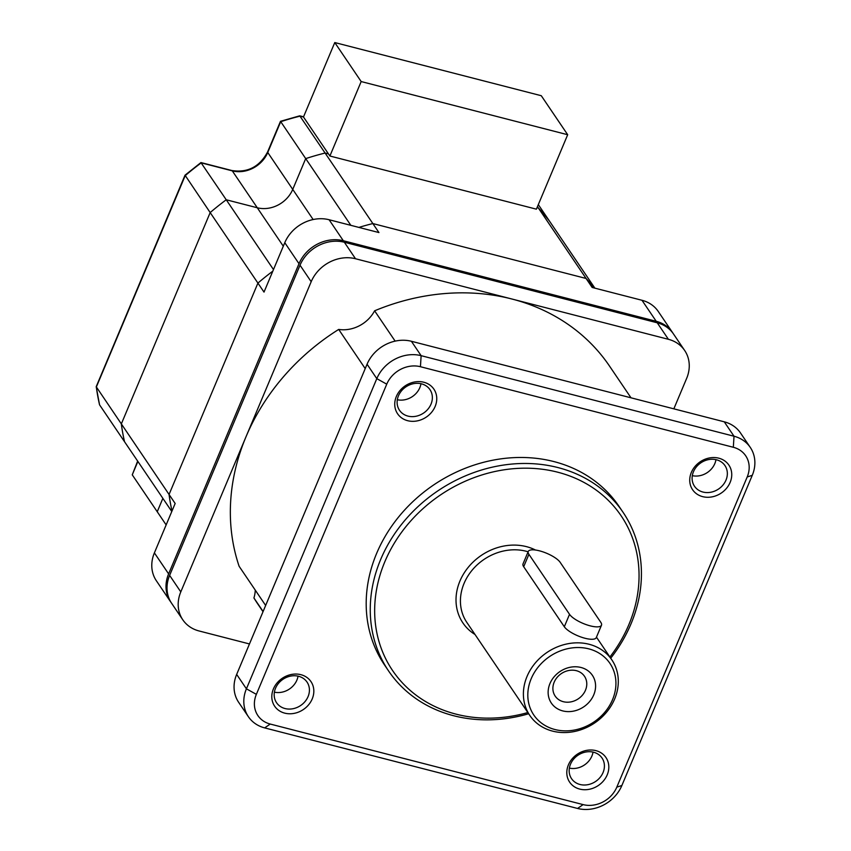 <?xml version="1.0" encoding="UTF-8"?>
<svg xmlns="http://www.w3.org/2000/svg" width="851" height="851" viewBox="0 0 851 851"><rect width="100%" height="100%" fill="white"/><g stroke="black" fill="none" stroke-linecap="round" stroke-linejoin="round"><path stroke-width="1.28" d="M539.47 550.831A17.69 5.478 22.8 0 0 528.237 551.48A17.69 5.478 22.8 0 0 528.907 554.309L569.532 614.326A17.69 5.478 22.8 0 0 586.69 624.794A17.69 5.478 22.8 0 0 601.487 625.208A17.69 5.478 22.8 0 0 600.827 622.379L560.192 562.362A17.69 5.478 22.8 0 0 539.47 550.831M528.237 551.48L523.025 563.894A17.69 5.478 22.8 0 0 523.684 566.713L564.319 626.74A17.69 5.478 22.8 0 0 581.478 637.197A17.69 5.478 22.8 0 0 596.274 637.622L601.487 625.208M593.764 694.831A24.775 21.275 -34.1 0 1 562.734 710.904A24.775 21.275 -34.1 0 1 549.959 683.555A24.775 21.275 -34.1 0 1 580.988 667.482A24.775 21.275 -34.1 0 1 593.764 694.831M554.192 682.162A17.69 15.201 145.9 0 0 555.182 696.107A17.69 15.201 145.9 0 0 570.947 701.873A17.69 15.201 145.9 0 0 585.477 690.225A17.69 15.201 145.9 0 0 584.488 676.279A17.69 15.201 145.9 0 0 568.713 670.514A17.69 15.201 145.9 0 0 554.192 682.162M312.221 698.905A21.935 18.85 -34.1 0 1 284.734 713.138A21.935 18.85 -34.1 0 1 273.416 688.916A21.935 18.85 -34.1 0 1 300.903 674.683A21.935 18.85 -34.1 0 1 312.221 698.905M275.533 688.225A18.403 15.807 145.9 0 0 276.564 702.724A18.403 15.807 145.9 0 0 292.967 708.723A18.403 15.807 145.9 0 0 308.073 696.597A18.403 15.807 145.9 0 0 307.041 682.098A18.403 15.807 145.9 0 0 290.638 676.098A18.403 15.807 145.9 0 0 275.533 688.225M607.21 774.857A21.935 18.85 -34.1 0 1 579.722 789.09A21.935 18.85 -34.1 0 1 568.415 764.868A21.935 18.85 -34.1 0 1 595.891 750.625A21.935 18.85 -34.1 0 1 607.21 774.857M570.521 764.166A18.403 15.807 145.9 0 0 571.553 778.676A18.403 15.807 145.9 0 0 587.956 784.665A18.403 15.807 145.9 0 0 603.061 772.548A18.403 15.807 145.9 0 0 602.029 758.039A18.403 15.807 145.9 0 0 585.637 752.05A18.403 15.807 145.9 0 0 570.521 764.166M730.137 482.411A21.935 18.85 -34.1 0 1 702.66 496.644A21.935 18.85 -34.1 0 1 691.342 472.422A21.935 18.85 -34.1 0 1 718.829 458.189A21.935 18.85 -34.1 0 1 730.137 482.411M693.459 471.731A18.403 15.807 145.9 0 0 694.49 486.229A18.403 15.807 145.9 0 0 710.883 492.229A18.403 15.807 145.9 0 0 725.999 480.102A18.403 15.807 145.9 0 0 724.967 465.603A18.403 15.807 145.9 0 0 708.564 459.604A18.403 15.807 145.9 0 0 693.459 471.731M435.148 406.459A21.935 18.85 -34.1 0 1 407.672 420.702A21.935 18.85 -34.1 0 1 396.353 396.47A21.935 18.85 -34.1 0 1 423.83 382.237A21.935 18.85 -34.1 0 1 435.148 406.459M398.47 395.779A18.403 15.807 145.9 0 0 399.502 410.288A18.403 15.807 145.9 0 0 415.894 416.277A18.403 15.807 145.9 0 0 431.01 404.161A18.403 15.807 145.9 0 0 429.968 389.652A18.403 15.807 145.9 0 0 413.575 383.663A18.403 15.807 145.9 0 0 398.47 395.779M692.31 475.666A18.403 15.807 145.9 0 0 714.819 463.604A18.403 15.807 145.9 0 0 715.968 459.657M397.321 399.725A18.403 15.807 145.9 0 0 419.83 387.652A18.403 15.807 145.9 0 0 420.979 383.705M274.394 692.161A18.403 15.807 145.9 0 0 296.903 680.098A18.403 15.807 145.9 0 0 298.041 676.151M569.383 768.113A18.403 15.807 145.9 0 0 591.892 756.039A18.403 15.807 145.9 0 0 593.03 752.103M609.901 657.015A138 118.544 145.9 0 0 628.889 624.581A138 118.544 145.9 0 0 557.713 472.199A138 118.544 145.9 0 0 384.833 561.745A138 118.544 145.9 0 0 403.055 683.566A138 118.544 145.9 0 0 527.854 712.553M528.662 713.744A141.543 121.576 -34.1 0 1 388.63 671.013A141.543 121.576 -34.1 0 1 380.684 559.447A141.543 121.576 -34.1 0 1 496.91 466.199A141.543 121.576 -34.1 0 1 623.06 512.313A141.543 121.576 -34.1 0 1 630.995 623.889A141.543 121.576 -34.1 0 1 610.71 658.206M528.109 551.799A49.539 42.55 145.9 0 0 464.072 583.392A49.539 42.55 145.9 0 0 466.848 622.432L529.822 715.468A49.539 42.55 -34.1 0 1 527.046 676.417A49.539 42.55 -34.1 0 1 567.723 643.782A49.539 42.55 -34.1 0 1 611.869 659.919A49.539 42.55 -34.1 0 1 614.656 698.969A49.539 42.55 -34.1 0 1 573.978 731.605A49.539 42.55 -34.1 0 1 529.822 715.468M535.492 550.033A53.081 45.592 145.9 0 0 459.923 581.084A53.081 45.592 145.9 0 0 475.007 634.495M612.539 699.671A45.997 39.518 145.9 0 0 588.818 648.866A45.997 39.518 145.9 0 0 531.194 678.726A45.997 39.518 145.9 0 0 554.916 729.52A45.997 39.518 145.9 0 0 612.539 699.671M623.06 512.313L618.996 506.313A141.543 121.576 145.9 0 0 492.846 460.2A141.543 121.576 145.9 0 0 376.621 553.437A141.543 121.576 145.9 0 0 384.567 665.014L388.63 671.013M171.115 602.519A35.391 30.391 -34.1 0 1 170.594 601.785L156.371 580.776A35.391 30.391 -34.1 0 1 154.393 552.884L175.157 503.484L169.062 494.474L257.917 283.096L264.012 292.095L284.777 242.695A35.391 30.391 -34.1 0 1 329.103 219.739L378.94 232.568L372.844 223.558L586.073 278.458A244.163 209.729 -34.1 0 1 594.37 288.032A244.163 209.729 -34.1 0 0 586.073 278.458L592.158 287.457L641.994 300.286A35.391 30.391 -34.1 0 1 658.259 311.466L672.481 332.475A35.391 30.391 -34.1 0 1 672.971 333.23M170.594 601.785A35.391 30.391 -34.1 0 1 168.615 573.893L298.999 263.704A35.391 30.391 -34.1 0 1 343.325 240.737L656.217 321.295A35.391 30.391 -34.1 0 1 672.481 332.475M329.89 156.01L361.175 81.558L567.681 134.724L536.396 209.176L329.89 156.01L303.477 116.991L300.116 116.13A244.163 209.729 145.9 0 0 280.692 121.714L267.757 152.489A28.306 24.317 -34.1 0 1 232.291 170.86L201.251 162.86A244.163 209.729 145.9 0 0 185.188 175.668L96.333 387.045A244.163 209.729 145.9 0 0 99.546 404.81L124.533 441.722A244.163 209.729 -34.1 0 1 121.321 423.958L210.176 212.58A244.163 209.729 -34.1 0 1 226.238 199.772L257.279 207.761A28.306 24.317 145.9 0 0 292.744 189.401L305.679 158.626A244.163 209.729 -34.1 0 1 325.103 153.042L372.844 223.558A244.163 209.729 -34.1 0 0 358.909 227.408A244.163 209.729 -34.1 0 1 372.844 223.558L586.073 278.458L538.332 207.931A244.163 209.729 -34.1 0 1 549.725 221.451L594.881 288.159M171.785 511.515L124.533 441.722A244.163 209.729 -34.1 0 1 121.321 423.958L210.176 212.58L185.029 175.178L96.195 386.705L169.062 494.474A244.163 209.729 -34.1 0 0 171.998 511.004A244.163 209.729 -34.1 0 1 169.062 494.474L257.917 283.096A244.163 209.729 -34.1 0 1 272.82 271.161A244.163 209.729 -34.1 0 0 257.917 283.096L210.176 212.58A244.163 209.729 -34.1 0 1 226.238 199.772L273.479 269.565M631.006 397.811L609.539 366.111A212.314 182.369 145.9 0 0 511.962 299.02A212.314 182.369 145.9 0 0 374.61 310.806L395.141 341.123M263.108 611.518L253.917 597.945A212.314 182.369 145.9 0 0 257.906 604.157L263.023 611.709M365.217 368.6L338.698 329.422A212.314 182.369 145.9 0 0 245.992 436.797A212.314 182.369 145.9 0 0 239.12 566.277L265.65 605.465M733.328 447.275L420.437 366.717A26.892 23.105 145.9 0 0 386.748 384.173L256.364 694.352A26.892 23.105 145.9 0 0 270.235 724.052L583.116 804.61A26.892 23.105 145.9 0 0 616.805 787.154L747.199 476.975A26.892 23.105 145.9 0 0 733.328 447.275L734.019 436.233A35.391 30.391 -34.1 0 1 750.284 447.413A35.391 30.391 -34.1 0 1 752.273 475.305L621.879 785.484A35.391 30.391 -34.1 0 1 577.552 808.45L264.661 727.892A35.391 30.391 -34.1 0 1 248.396 716.712A35.391 30.391 -34.1 0 1 246.418 688.821L376.802 378.642A35.391 30.391 -34.1 0 1 421.128 355.675L734.019 436.233L724.265 421.819L411.384 341.272A35.391 30.391 145.9 0 0 367.058 364.228L236.663 674.418A35.391 30.391 145.9 0 0 238.652 702.309L248.396 716.712M750.284 447.413L740.53 433.01A35.391 30.391 145.9 0 0 724.265 421.819M374.61 310.806A31.849 27.36 -34.1 0 1 338.698 329.422M249.471 643.952L199.049 630.963A35.391 30.391 -34.1 0 1 182.784 619.783A35.391 30.391 -34.1 0 1 180.795 591.892L311.189 281.713A35.391 30.391 -34.1 0 1 355.516 258.747L668.407 339.304A35.391 30.391 -34.1 0 1 684.672 350.484A35.391 30.391 -34.1 0 1 686.651 378.376L673.843 408.842M255.257 590.115A31.849 27.36 -34.1 0 1 253.917 597.945M684.672 350.484L673.492 333.975A35.391 30.391 145.9 0 0 657.227 322.795L344.347 242.237A35.391 30.391 145.9 0 0 300.02 265.204L169.626 575.393A35.391 30.391 145.9 0 0 171.615 603.285L182.784 619.783M185.029 175.178L200.932 162.573L226.238 199.772L257.279 207.761A28.306 24.317 145.9 0 0 292.744 189.401L305.679 158.626A244.163 209.729 -34.1 0 1 325.103 153.042L299.743 115.821L280.49 121.31L350.835 225.324M325.103 153.042L328.465 153.903L325.103 153.042M537.46 206.644L538.332 207.931L537.045 207.601L538.332 207.931A244.163 209.729 -34.1 0 1 549.725 221.451L538.311 204.591M137.649 461.104L132.256 474.837L166.147 524.907M157.244 511.738L162.871 498.346L157.244 511.738M99.546 404.81L96.195 386.705M567.681 134.724L541.279 95.716L334.773 42.55L361.175 81.558M303.477 116.991L334.773 42.55M528.907 554.309L523.684 566.713M569.532 614.326L564.319 626.74M284.777 242.695L298.999 263.704M329.103 219.739L343.325 240.737M641.994 300.286L656.217 321.295M154.393 552.884L168.615 573.893M420.437 366.717L421.128 355.675L411.384 341.272M386.748 384.173L376.802 378.642L367.058 364.228M256.364 694.352L246.418 688.821L236.663 674.418M180.795 591.892L169.626 575.393M311.189 281.713L300.02 265.204M355.516 258.747L344.347 242.237M668.407 339.304L657.227 322.795M621.879 785.484L616.805 787.154M747.199 476.975L752.273 475.305M577.552 808.45L583.116 804.61M264.661 727.892L270.235 724.052M313.136 219.526L267.757 152.489A3.542 1.096 -157.2 0 1 267.618 151.914C259.629 166.753 247.715 172.966 231.866 170.53A3.542 1.447 -75.6 0 1 232.291 170.86L283.309 246.205M137.883 461.433L132.256 474.837M611.869 659.919L596.466 637.165M303.562 116.8L299.743 115.821M280.49 121.31L267.618 151.914M231.866 170.53L200.932 162.562"/></g></svg>
